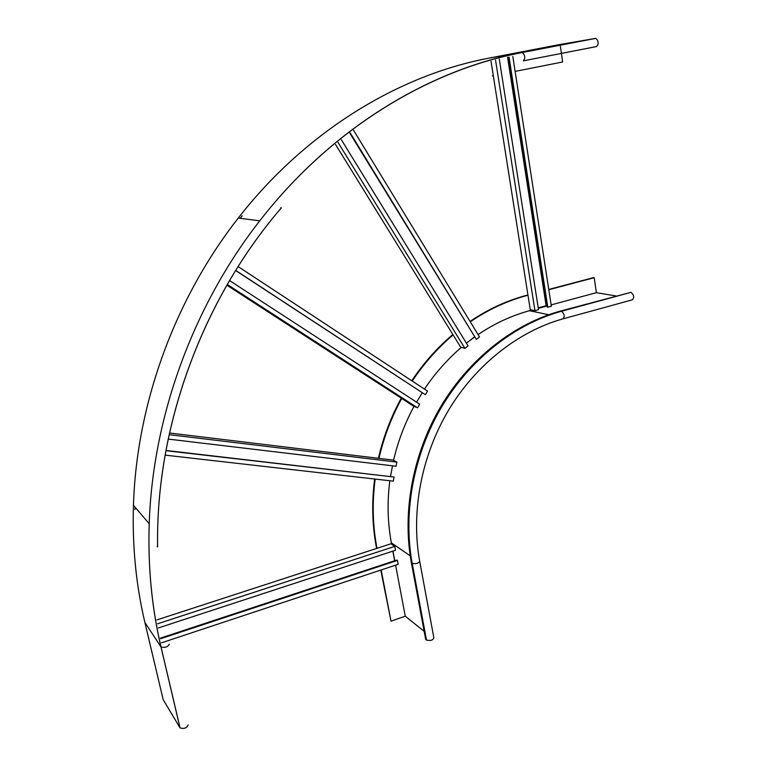 <?xml version="1.0" encoding="UTF-8"?>
<svg xmlns="http://www.w3.org/2000/svg" width="767" height="767" viewBox="0 0 767 767"><rect width="100%" height="100%" fill="white"/><g stroke="black" fill="none" stroke-linecap="round" stroke-linejoin="round"><path stroke-width="1.15" d="M563.534 318.717L632.209 299.859C634.52 297.644 634.127 295.132 631.02 292.323L560.562 311.028C514.178 323.741 469.692 358.438 441.178 405.896C412.886 453.479 401.966 511.8 411.371 562.748L425.666 639.381L426.49 640.052L412.195 563.323L411.371 562.748M548.76 289.456L593.543 277.606L594.204 277.702L596.39 292.697L615.978 295.947M470.037 321.421C488.061 309.254 506.882 300.559 526.498 295.353L527.936 294.969M470.267 321.795C488.397 309.494 507.351 300.722 527.121 295.468L527.984 295.237M548.798 289.725L594.204 277.702M376.616 548.443L376.386 547.245C372.177 525.194 371.602 502.452 374.66 479.03M378.399 458.292C383.241 437.248 390.854 417.2 401.237 398.159M411.774 380.739C423.576 363.117 437.267 347.7 452.837 334.498M377.009 548.319L376.875 547.6C372.647 525.453 372.081 502.615 375.178 479.087M378.946 458.359C383.788 437.401 391.371 417.43 401.707 398.466M412.234 381.046C423.978 363.481 437.602 348.103 453.096 334.911M381.17 569.939L391.017 621.155L380.768 570.073M391.017 621.155L405.273 616.198L395.599 565.154M424.17 631.337L405.273 616.198M419.77 561.655L433.854 637.799C432.943 640.263 430.488 641.011 426.49 640.052M596.39 292.697L551.137 304.892M547.005 306.004L538.3 308.353M532.001 310.05L529.527 310.721C511.637 315.553 494.485 323.511 478.071 334.604M394.775 560.773L392.944 551.118M391.64 544.225L391.381 542.883L410.201 555.807M474.457 337.116L469.116 341.085M461.398 347.346C447.42 359.32 435.1 373.232 424.448 389.08M414.027 406.337C404.784 423.461 397.958 441.456 393.529 460.334M389.828 480.756C387.086 502.078 387.603 522.787 391.381 542.883M523.43 60.814L596.553 46.557C598.922 43.834 598.672 41.111 595.815 38.369L559.45 44.591L488.962 58.148C397.987 75.291 305.208 132.001 238.269 218.087C174.895 298.842 136.555 403.902 133.458 505.261C132.192 545.883 136.008 584.953 144.886 622.449L163.179 699.648L180.072 727.941C184.205 729.043 186.899 728.056 188.164 724.959M560.399 46.432L562.671 61.983L515.117 71.389M493.296 75.703L492.395 75.885M135.002 509.585L135.069 507.16M240.234 218.336L242.228 215.805M165.912 450.689L394.065 477.026L393.289 481.149L165.106 455.128M394.065 477.026L165.95 450.45M168.194 439.088L396.098 466.24L396.875 462.118L393.03 460.066L169.497 433M392.512 465.818L390.528 476.393M169.133 434.659L396.875 462.118M229.563 280.559L419.693 404.18L417.526 407.804L413.538 406.136L226.859 285.19M422.205 392.79L416.586 402.157M235.632 270.511L425.369 394.717L427.526 391.103L238.106 266.571M235.699 270.406L425.369 394.717M227.272 284.48L417.526 407.804M345.121 145.845L468.081 345.888L464.917 348.371L460.641 347.125L339.321 150.591M466.422 343.194L474.361 336.962M353.549 139.22L476.336 339.397L479.49 336.924L357.288 136.382M349.819 133.103L352.571 137.619M352.801 137.993L353.319 138.837M350.174 132.835L352.925 137.351M353.156 137.724L353.673 138.568M353.903 138.952L476.336 339.397M353.568 130.265L356.319 134.791M356.55 135.155L357.058 136.008M335.543 144.474L338.314 148.971M338.563 149.373L339.072 150.188M338.026 142.432L340.797 146.928M341.037 147.331L341.545 148.146M341.794 148.549L464.917 348.371M341.363 139.728L344.134 144.234M344.373 144.618L344.882 145.452M167.561 636.418L397.421 560.428L398.159 564.301L168.462 640.503M397.421 560.428L396.913 560.073L167.455 635.891M392.819 551.157L394.631 560.754L167.436 635.824M165.394 625.642L395.504 550.275L394.775 546.392L390.978 543.774L163.965 617.608M160.514 638.182L165.749 636.457M166.065 636.351L167.129 635.996M167.12 635.929L166.055 636.274M165.73 636.38L160.495 638.115M158.443 627.924L163.668 626.208M164.004 626.093L165.058 625.757M157.666 623.763L162.901 622.056M163.246 621.941L164.291 621.596M164.637 621.491L394.775 546.392M156.986 619.88L162.211 618.173M162.566 618.058L163.611 617.723M161.53 642.804L166.765 641.068M167.072 640.963L168.146 640.608M160.629 638.71L165.864 636.984M166.18 636.878L167.244 636.524M500.372 66.087L538.511 309.695L534.944 310.664L530.265 309.695L492.136 68.34M546.986 305.88L546.123 305.717L508.626 64.016M538.213 307.845L546.123 305.717M509.461 63.824L547.168 307.059L547.801 307.183L551.348 306.234L513.794 62.827M508.617 63.939L508.416 62.626M508.396 62.549L507.591 57.333M508.444 57.257L509.24 62.357M509.25 62.424L509.451 63.747M509.077 57.151L509.854 62.213M509.863 62.28L510.074 63.603M510.084 63.68L547.801 307.183M512.807 56.432L513.574 61.379M513.583 61.437L513.785 62.769M491.024 61.312L491.896 66.825M491.915 66.94L492.117 68.225M495.549 60.066L496.412 65.569M496.431 65.674L496.632 66.969M496.652 67.084L534.944 310.664M499.269 59.078L500.132 64.591M500.151 64.687L500.352 65.991M526.498 295.353L527.121 295.468M376.386 547.245L376.875 547.6M529.527 310.721L548.712 314.719M631.02 292.323L561.578 311.229C515.146 323.962 470.602 358.716 442.051 406.251C413.71 453.901 402.78 512.298 412.195 563.323C416.203 564.061 418.696 563.342 419.674 561.156C410.757 512.212 421.294 456.135 448.465 410.355C475.837 364.689 518.473 331.258 562.873 318.899C564.963 316.713 564.531 314.163 561.578 311.229L560.562 311.028M497.649 58.043L498.579 57.889M144.886 622.449L161.041 647.003C165.173 647.875 167.925 646.926 169.296 644.165M488.962 58.148L522.087 52.482C427.363 70.334 330.146 129.968 259.764 220.819C193.14 306.033 152.633 417.008 149.21 523.736C147.82 566.506 151.741 607.579 160.984 646.926L180.015 727.864M280.712 207.771L281.393 207.828C202.133 299.619 155.48 427.449 157.628 546.948L157.139 546.353M595.403 38.369L522.461 52.492C525.184 55.329 525.481 58.11 523.362 60.833M133.458 505.261L149.21 523.736C147.83 566.525 151.77 607.608 161.041 647.003L180.072 727.941M595.815 38.369L522.461 52.492C427.516 70.315 330.184 129.987 259.764 220.819L238.269 218.087M281.393 207.828C202.181 299.629 155.509 427.497 157.628 546.948"/></g></svg>
